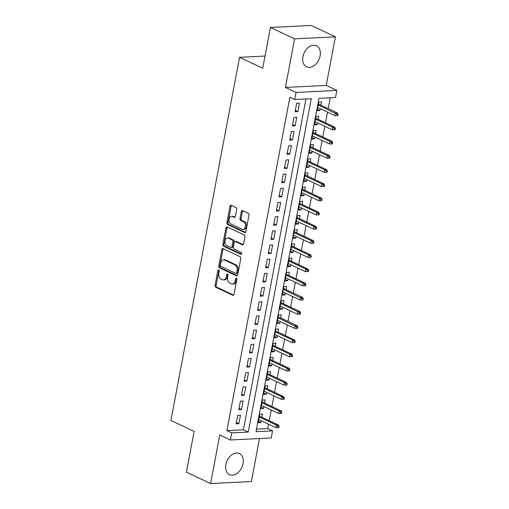 <?xml version="1.0" encoding="UTF-8"?>
<svg xmlns="http://www.w3.org/2000/svg" width="509" height="509" viewBox="0 0 509 509"><rect width="100%" height="100%" fill="white"/><g stroke="black" fill="none" stroke-linecap="round" stroke-linejoin="round"><path stroke-width="0.76" d="M218.705 269.942A1.024 0.687 -92.8 0 0 218.469 269.897A1.024 0.687 -92.8 0 0 217.858 270.603L215.059 285.403A1.463 0.98 -92.8 0 0 215.746 287.241L232.823 295.29A1.463 0.98 -92.8 0 0 233.154 295.354A1.463 0.98 -92.8 0 0 234.032 294.342L236.831 279.549A1.024 0.687 -92.8 0 0 236.348 278.258A1.024 0.687 -92.8 0 0 236.112 278.213A1.024 0.687 -92.8 0 0 235.502 278.919L235.139 280.834A4.683 3.143 -92.8 0 1 232.333 284.086A4.683 3.143 -92.8 0 1 231.264 283.863L229.839 283.189A4.683 3.143 -92.8 0 1 227.644 277.303L228.007 275.388A1.024 0.687 -92.8 0 0 227.529 274.103A1.024 0.687 -92.8 0 0 227.294 274.052A1.024 0.687 -92.8 0 0 226.677 274.765L226.314 276.68A4.683 3.143 -92.8 0 1 223.515 279.925A4.683 3.143 -92.8 0 1 222.439 279.702L221.014 279.034A4.683 3.143 -92.8 0 1 218.825 273.148L219.182 271.233A1.024 0.687 -92.8 0 0 218.705 269.942M219.042 270.279A1.024 0.687 -92.8 0 0 218.959 270.553L216.166 285.345A1.463 0.98 -92.8 0 0 216.847 287.184L233.663 295.112M236.685 278.595A1.024 0.687 -92.8 0 0 236.602 278.868L236.24 280.783L235.139 280.834M227.867 274.44A1.024 0.687 -92.8 0 0 227.784 274.707L227.421 276.622L226.314 276.68M302.925 56.709A11.631 8.112 115.2 0 0 306.571 66.806A11.631 8.112 115.2 0 0 320.136 55.863A11.631 8.112 115.2 0 0 316.483 45.765A11.631 8.112 115.2 0 0 302.925 56.709M225.869 464.526A11.631 8.112 115.2 0 0 229.514 474.623A11.631 8.112 115.2 0 0 243.073 463.68A11.631 8.112 115.2 0 0 239.427 453.583A11.631 8.112 115.2 0 0 225.869 464.526M236.704 209.396A1.463 0.98 -92.8 0 0 236.017 207.557L231.226 205.299A1.463 0.98 -92.8 0 0 230.895 205.229A1.463 0.98 -92.8 0 0 230.017 206.247L226.912 222.675A1.463 0.98 -92.8 0 0 227.599 224.514L244.676 232.562A1.463 0.98 -92.8 0 0 245.007 232.632A1.463 0.98 -92.8 0 0 245.885 231.614L248.99 215.186A1.463 0.98 -92.8 0 0 248.303 213.347L242.519 210.618A1.463 0.98 -92.8 0 0 242.182 210.548A1.463 0.98 -92.8 0 0 241.304 211.566L239.974 218.596A1.463 0.98 -92.8 0 0 240.662 220.435L243.531 221.79A3.913 2.628 -92.8 0 1 245.446 226.053A3.913 2.628 -92.8 0 1 243.022 229.425A3.913 2.628 -92.8 0 1 242.125 229.235L230.882 223.941A3.913 2.628 -92.8 0 1 228.967 219.672A3.913 2.628 -92.8 0 1 231.398 216.306A3.913 2.628 -92.8 0 1 232.289 216.49L234.165 217.375A1.463 0.98 -92.8 0 0 234.503 217.445A1.463 0.98 -92.8 0 0 235.374 216.427L236.704 209.396M294.717 99.535L296.06 92.447L336.869 90.43L335.533 97.524L318.984 98.339L255.995 431.689L272.544 430.869L271.202 437.963L230.392 439.98L231.729 432.885L248.277 432.071L311.26 98.721L294.717 99.535L289.882 97.257L226.899 430.608L231.729 432.885M230.392 439.98L219.761 434.966L210.58 483.55L186.421 472.161L194.126 431.377L170.929 420.447L239.548 57.313L262.739 68.244L270.444 27.461L294.609 38.849L285.428 87.433L296.06 92.447M223.044 248.602A1.463 0.98 -92.8 0 0 222.713 248.532A1.463 0.98 -92.8 0 0 221.835 249.544L218.73 265.978A1.463 0.98 -92.8 0 0 219.417 267.817L236.494 275.865A1.463 0.98 -92.8 0 0 236.825 275.935A1.463 0.98 -92.8 0 0 237.703 274.917L240.808 258.489A1.463 0.98 -92.8 0 0 240.121 256.651L223.044 248.602M222.821 244.326L225.926 227.898A1.463 0.98 -92.8 0 1 226.804 226.88A1.463 0.98 -92.8 0 1 227.135 226.95L244.212 234.999A1.463 0.98 -92.8 0 1 244.899 236.838L243.569 243.868A1.463 0.98 -92.8 0 1 242.691 244.886A1.463 0.98 -92.8 0 1 242.36 244.816L235.432 241.552A1.463 0.98 -92.8 0 0 235.101 241.482A1.463 0.98 -92.8 0 0 234.223 242.494L233.338 247.158A1.463 0.98 -92.8 0 0 234.025 248.996L241.234 252.4A1.024 0.687 -92.8 0 1 241.737 253.514A1.024 0.687 -92.8 0 1 241.101 254.398A1.024 0.687 -92.8 0 1 240.865 254.347L223.508 246.165A1.463 0.98 -92.8 0 1 222.821 244.326L223.922 244.269L227.027 227.841L225.926 227.898M270.444 27.461L311.26 25.45L335.418 36.839L294.609 38.849M210.58 483.55L251.395 481.539L259.52 438.542M320.237 108.691L319.887 110.536L317.381 109.352M320.899 105.185L321.497 102.023L318.736 102.163L317.126 110.669L319.887 110.536M317.552 122.873L317.209 124.718L314.696 123.541M318.214 119.373L318.812 116.211L316.057 116.345L314.447 124.858L317.209 124.718M314.874 137.061L314.524 138.906L312.017 137.723M315.535 133.555L316.134 130.393L313.379 130.533L311.769 139.04L314.524 138.906M312.195 151.243L311.845 153.088L309.338 151.911M312.857 147.744L313.455 144.581L310.694 144.715L309.09 153.228L311.845 153.088M309.517 165.431L309.167 167.276L306.66 166.093M310.178 161.926L310.776 158.763L308.015 158.903L306.405 167.41L309.167 167.276M306.832 179.613L306.488 181.458L303.975 180.275M307.493 176.114L308.091 172.952L305.336 173.085L303.727 181.598L306.488 181.458M304.153 193.802L303.803 195.647L301.296 194.463M304.815 190.296L305.413 187.134L302.658 187.267L301.048 195.78L303.803 195.647M301.474 207.984L301.124 209.829L298.618 208.645M302.136 204.484L302.734 201.322L299.973 201.456L298.369 209.969L301.124 209.829M298.796 222.172L298.446 224.017L295.939 222.834M299.457 218.666L300.055 215.504L297.294 215.638L295.684 224.151L298.446 224.017M296.111 236.354L295.767 238.199L293.254 237.016M296.772 232.855L297.371 229.686L294.616 229.826L293.006 238.339L295.767 238.199M293.432 250.543L293.082 252.388L290.575 251.204M294.094 247.037L294.692 243.875L291.937 244.008L290.327 252.521L293.082 252.388M290.754 264.725L290.404 266.57L287.897 265.386M291.415 261.225L292.013 258.057L289.252 258.197L287.649 266.703L290.404 266.57M288.075 278.913L287.725 280.758L285.212 279.575M288.737 275.407L289.328 272.245L286.573 272.379L284.964 280.892L287.725 280.758M285.39 293.095L285.04 294.94L282.533 293.757M286.052 289.596L286.65 286.427L283.895 286.567L282.285 295.074L285.04 294.94M282.711 307.283L282.361 309.128L279.855 307.945M283.373 303.778L283.971 300.615L281.216 300.749L279.606 309.262L282.361 309.128M280.033 321.465L279.683 323.31L277.176 322.127M280.694 317.96L281.292 314.797L278.531 314.937L276.928 323.444L279.683 323.31M277.348 335.647L277.004 337.492L274.491 336.315M278.009 332.148L278.608 328.986L275.853 329.119L274.243 337.632L277.004 337.492M274.669 349.836L274.319 351.681L271.812 350.497M275.331 346.33L275.929 343.168L273.174 343.308L271.564 351.814L274.319 351.681M271.991 364.018L271.641 365.863L269.134 364.686M272.652 360.518L273.25 357.356L270.489 357.49L268.886 366.003L271.641 365.863M269.312 378.206L268.962 380.051L266.455 378.868M269.974 374.7L270.572 371.538L267.81 371.678L266.201 380.185L268.962 380.051M266.627 392.388L266.283 394.233L263.77 393.05M267.289 388.889L267.887 385.727L265.132 385.86L263.522 394.373L266.283 394.233M263.948 406.576L263.598 408.422L261.092 407.238M264.61 403.071L265.208 399.909L262.453 400.042L260.843 408.555L263.598 408.422M237.709 415.319L236.1 423.832L238.861 423.692L240.464 415.185L237.709 415.319M240.388 401.13L238.785 409.643L241.54 409.51L243.149 400.997L240.388 401.13M243.073 386.948L241.463 395.461L244.218 395.321L245.828 386.815L243.073 386.948M245.752 372.766L244.142 381.273L246.897 381.139L248.507 372.626L245.752 372.766M248.43 358.578L246.82 367.091L249.582 366.951L251.185 358.444L248.43 358.578M251.109 344.396L249.505 352.902L252.26 352.769L253.87 344.256L251.109 344.396M253.794 330.207L252.184 338.72L254.939 338.58L256.549 330.074L253.794 330.207M256.472 316.025L254.863 324.532L257.624 324.398L259.227 315.885L256.472 316.025M259.151 301.837L257.541 310.35L260.303 310.216L261.912 301.703L259.151 301.837M261.83 287.655L260.226 296.162L262.981 296.028L264.591 287.515L261.83 287.655M264.515 273.467L262.905 281.98L265.66 281.846L267.27 273.333L264.515 273.467M267.193 259.285L265.583 267.791L268.345 267.658L269.948 259.145L267.193 259.285M269.872 245.096L268.262 253.609L271.023 253.476L272.633 244.963L269.872 245.096M272.55 230.914L270.947 239.427L273.702 239.287L275.312 230.774L272.55 230.914M275.235 216.726L273.626 225.239L276.381 225.105L277.99 216.592L275.235 216.726M277.914 202.544L276.304 211.057L279.066 210.917L280.669 202.41L277.914 202.544M280.593 188.355L278.983 196.868L281.744 196.735L283.354 188.222L280.593 188.355M283.271 174.173L281.668 182.686L284.423 182.546L286.033 174.04L283.271 174.173M285.956 159.991L284.346 168.498L287.101 168.364L288.711 159.851L285.956 159.991M288.635 145.803L287.025 154.316L289.786 154.176L291.39 145.669L288.635 145.803M291.313 131.621L289.71 140.128L292.465 139.994L294.075 131.481L291.313 131.621M293.998 117.433L292.389 125.946L295.144 125.806L296.753 117.299L293.998 117.433M226.899 430.608L243.442 429.793L305.954 98.981M297.822 111.624L299.432 103.111L296.677 103.251L295.067 111.757L297.822 111.624L295.315 110.44M256.479 429.151L267.709 428.597L268.542 424.188M269.204 420.689L271.227 410.006M271.889 406.5L273.906 395.817M274.567 392.318L276.584 381.635M277.246 378.13L279.263 367.447M279.925 363.948L281.948 353.265M282.61 349.759L284.626 339.077M285.288 335.577L287.305 324.895M287.967 321.389L289.984 310.706M290.645 307.207L292.669 296.524M293.33 293.019L295.347 282.336M296.009 278.837L298.026 268.154M298.688 264.655L300.704 253.972M301.366 250.466L303.389 239.784M304.051 236.284L306.068 225.602M306.73 222.096L308.747 211.413M309.408 207.914L311.432 197.231M312.093 193.725L314.11 183.043M314.772 179.543L316.789 168.861M317.451 165.355L319.467 154.672M320.129 151.173L322.152 140.49M322.814 136.985L324.831 126.302M325.493 122.803L327.51 112.12M328.171 108.614L330.22 97.785M261.931 417.259L262.529 414.097L259.768 414.231L258.165 422.744L260.92 422.604L261.27 420.758M265.043 56.054L239.548 57.313M285.428 87.433L326.237 85.423L335.418 36.839M326.237 85.423L336.869 90.43M267.709 428.597L272.544 430.869M243.442 429.793L248.277 432.071M260.92 422.604L258.413 421.42M238.861 423.692L236.348 422.508M241.54 409.51L239.033 408.326M244.218 395.321L241.711 394.138M246.897 381.139L244.39 379.956M249.582 366.951L247.069 365.774M252.26 352.769L249.754 351.585M254.939 338.58L252.432 337.403M257.624 324.398L255.111 323.215M260.303 310.216L257.796 309.033M262.981 296.028L260.474 294.845M265.66 281.846L263.153 280.663M268.345 267.658L265.832 266.474M271.023 253.476L268.517 252.292M273.702 239.287L271.195 238.104M276.381 225.105L273.874 223.922M279.066 210.917L276.552 209.733M281.744 196.735L279.237 195.551M284.423 182.546L281.916 181.363M287.101 168.364L284.595 167.181M289.786 154.176L287.273 152.999M292.465 139.994L289.958 138.811M295.144 125.806L292.637 124.629M223.515 279.925L224.615 279.867A4.683 3.143 -92.8 0 0 227.421 276.622M232.333 284.086L233.434 284.028A4.683 3.143 -92.8 0 0 236.24 280.783M223.305 248.723A1.463 0.98 -92.8 0 0 222.936 249.493L219.831 265.921A1.463 0.98 -92.8 0 0 220.518 267.759L237.334 275.687M220.346 265.068A1.024 0.687 -92.8 0 0 220.83 266.36L235.813 273.422A1.024 0.687 -92.8 0 0 236.049 273.473A1.024 0.687 -92.8 0 0 236.666 272.76L237.048 270.743A4.683 3.143 -92.8 0 0 234.853 264.858L224.609 260.029A4.683 3.143 -92.8 0 0 223.534 259.806A4.683 3.143 -92.8 0 0 220.728 263.051L220.346 265.068M236.92 273.371A1.024 0.687 -92.8 0 0 237.156 273.416A1.024 0.687 -92.8 0 0 237.767 272.709L236.666 272.76M223.534 259.806L224.641 259.749A4.683 3.143 -92.8 0 1 225.71 259.972L235.953 264.801A4.683 3.143 -92.8 0 1 238.148 270.686L237.767 272.709M227.396 227.071A1.463 0.98 -92.8 0 0 227.027 227.841M243.2 244.638L236.539 241.495A1.463 0.98 -92.8 0 0 236.201 241.425L235.101 241.482M241.559 254.099L224.609 246.108L223.508 246.165M228.248 238.161A3.913 2.628 -92.8 0 0 227.351 237.977A3.913 2.628 -92.8 0 0 224.921 241.349A3.913 2.628 -92.8 0 0 226.842 245.612L230.8 247.482A1.463 0.98 -92.8 0 0 231.137 247.546A1.463 0.98 -92.8 0 0 232.015 246.534L232.893 241.87A1.463 0.98 -92.8 0 0 232.206 240.032L228.248 238.161L229.349 238.11A3.913 2.628 -92.8 0 0 228.452 237.926L227.351 237.977M231.137 247.546L232.238 247.495A1.463 0.98 -92.8 0 0 233.116 246.477L232.015 246.534M229.349 238.11L233.313 239.974A1.463 0.98 -92.8 0 1 233.994 241.813L233.116 246.477M223.922 244.269A1.463 0.98 -92.8 0 0 224.609 246.108M231.398 216.306L232.498 216.249A3.913 2.628 -92.8 0 1 233.396 216.433L235.005 217.197M243.022 229.425L244.123 229.368A3.913 2.628 -92.8 0 0 246.553 226.002A3.913 2.628 -92.8 0 0 244.638 221.733L243.531 221.79M242.78 210.745A1.463 0.98 -92.8 0 0 242.411 211.509L241.081 218.539A1.463 0.98 -92.8 0 0 241.769 220.384L244.638 221.733M231.487 205.42A1.463 0.98 -92.8 0 0 231.118 206.19L228.013 222.618A1.463 0.98 -92.8 0 0 228.7 224.456L245.516 232.384M277.729 427.675L278.837 427.617L279.104 426.198L278.003 426.256L277.729 427.675L275.929 427.668L276.412 425.117L278.398 425.015L259.425 416.076M278.003 426.256L276.412 425.117L259.24 417.024M275.929 427.668L258.763 419.575M278.398 425.015L279.104 426.198M280.414 413.486L281.515 413.435L281.782 412.016L280.682 412.067L280.414 413.486L278.608 413.486L279.091 410.928L281.076 410.833L262.103 401.887M280.682 412.067L279.091 410.928L261.925 402.842M278.608 413.486L261.441 405.393M281.076 410.833L281.782 412.016M283.093 399.304L284.194 399.247L284.461 397.828L283.36 397.885L283.093 399.304L281.286 399.298L281.77 396.746L283.755 396.651L264.782 387.705M283.36 397.885L281.77 396.746L264.604 388.653M281.286 399.298L264.12 391.205M283.755 396.651L284.461 397.828M285.772 385.116L286.879 385.065L287.146 383.646L286.039 383.697L285.772 385.116L283.971 385.116L284.448 382.558L286.433 382.463L267.46 373.523M286.039 383.697L284.448 382.558L267.282 374.471M283.971 385.116L266.799 377.023M286.433 382.463L287.146 383.646M288.45 370.934L289.557 370.876L289.825 369.458L288.724 369.515L288.45 370.934L286.65 370.927L287.133 368.376L289.118 368.281L270.145 359.335M288.724 369.515L287.133 368.376L269.967 360.283M286.65 370.927L269.484 362.841M289.118 368.281L289.825 369.458M291.135 356.745L292.236 356.694L292.503 355.276L291.402 355.327L291.135 356.745L289.328 356.745L289.812 354.188L291.797 354.092L272.824 345.153M291.402 355.327L289.812 354.188L272.646 346.101M289.328 356.745L272.162 348.652M291.797 354.092L292.503 355.276M293.814 342.563L294.915 342.506L295.188 341.087L294.081 341.145L293.814 342.563L292.007 342.557L292.49 340.006L294.476 339.91L275.503 330.965M294.081 341.145L292.49 340.006L275.324 331.913M292.007 342.557L274.841 334.47M294.476 339.91L295.188 341.087M296.493 328.375L297.6 328.324L297.867 326.905L296.76 326.956L296.493 328.375L294.692 328.375L295.169 325.824L297.161 325.722L278.181 316.783M296.76 326.956L278.003 317.731M294.692 328.375L277.52 320.282M297.161 325.722L297.867 326.905M299.177 314.193L300.278 314.136L300.545 312.717L299.445 312.774L299.177 314.193L297.371 314.187L297.854 311.635L299.839 311.54L280.866 302.594M299.445 312.774L297.854 311.635L280.688 303.542M297.371 314.187L280.204 306.1M299.839 311.54L300.545 312.717M301.856 300.005L302.957 299.954L303.224 298.535L302.123 298.586L301.856 300.005L300.049 300.005L300.533 297.453L302.518 297.351L283.545 288.412M302.123 298.586L283.367 289.36M300.049 300.005L282.883 291.911M302.518 297.351L303.224 298.535M304.535 285.823L305.635 285.765L305.909 284.346L304.802 284.404L304.535 285.823L302.728 285.816L303.211 283.265L305.196 283.169L286.223 274.224M304.802 284.404L303.211 283.265L286.045 275.172M302.728 285.816L285.562 277.729M305.196 283.169L305.909 284.346M307.213 271.634L308.32 271.583L308.588 270.164L307.481 270.222L307.213 271.634L305.413 271.634L305.89 269.083L307.881 268.981L288.908 260.042M307.481 270.222L305.89 269.083L288.724 260.99M305.413 271.634L288.247 263.541M307.881 268.981L308.588 270.164M309.898 257.452L310.999 257.395L311.266 255.976L310.166 256.033L309.898 257.452L308.091 257.452L308.575 254.894L310.56 254.799L291.587 245.853M310.166 256.033L308.575 254.894L291.409 246.808M308.091 257.452L290.925 249.359M310.56 254.799L311.266 255.976M312.577 243.27L313.678 243.213L313.945 241.794L312.844 241.851L312.577 243.27L310.77 243.264L311.253 240.712L313.239 240.611L294.266 231.671M312.844 241.851L311.253 240.712L294.087 232.619M310.77 243.264L293.604 235.171M313.239 240.611L313.945 241.794M315.256 229.082L316.356 229.025L316.63 227.612L315.523 227.663L315.256 229.082L313.449 229.082L313.932 226.524L315.917 226.429L296.944 217.483M315.523 227.663L313.932 226.524L296.766 218.437M313.449 229.082L296.283 220.989M315.917 226.429L316.63 227.612M317.934 214.9L319.041 214.843L319.308 213.424L318.201 213.481L317.934 214.9L316.134 214.893L316.617 212.342L318.602 212.24L299.629 203.301M318.201 213.481L316.617 212.342L299.445 204.249M316.134 214.893L298.968 206.8M318.602 212.24L319.308 213.424M320.619 200.711L321.72 200.661L321.987 199.242L320.886 199.293L320.619 200.711L318.812 200.711L319.296 198.154L321.281 198.058L302.308 189.113M320.886 199.293L319.296 198.154L302.13 190.067M318.812 200.711L301.646 192.618M321.281 198.058L321.987 199.242M323.298 186.529L324.398 186.472L324.666 185.053L323.565 185.111L323.298 186.529L321.491 186.523L321.974 183.972L323.959 183.87L304.986 174.931M323.565 185.111L321.974 183.972L304.808 175.879M321.491 186.523L304.325 178.43M323.959 183.87L324.666 185.053M325.976 172.341L327.083 172.29L327.351 170.871L326.244 170.922L325.976 172.341L324.169 172.341L324.653 169.783L326.638 169.688L307.665 160.742M326.244 170.922L324.653 169.783L307.487 161.697M324.169 172.341L307.003 164.248M326.638 169.688L327.351 170.871M328.655 158.159L329.762 158.102L330.029 156.683L328.929 156.74L328.655 158.159L326.854 158.153L327.338 155.601L329.323 155.506L310.35 146.56M328.929 156.74L327.338 155.601L310.166 147.508M326.854 158.153L309.688 150.066M329.323 155.506L330.029 156.683M331.34 143.971L332.441 143.92L332.708 142.501L331.607 142.552L331.34 143.971L329.533 143.971L330.017 141.413L332.002 141.317L313.029 132.378M331.607 142.552L330.017 141.413L312.85 133.326M329.533 143.971L312.367 135.878M332.002 141.317L332.708 142.501M334.019 129.789L335.119 129.731L335.386 128.313L334.286 128.37L334.019 129.789L332.212 129.782L332.695 127.231L334.68 127.135L315.707 118.19M334.286 128.37L332.695 127.231L315.529 119.138M332.212 129.782L315.046 121.696M334.68 127.135L335.386 128.313M336.697 115.6L337.804 115.549L338.071 114.131L336.964 114.181L336.697 115.6L334.897 115.6L335.374 113.049L337.359 112.947L318.386 104.008M336.964 114.181L318.208 104.956M334.897 115.6L317.724 107.507M337.359 112.947L338.071 114.131M218.959 270.553L217.858 270.603M236.602 278.868L235.502 278.919M227.784 274.707L226.677 274.765M233.485 295.252L232.823 295.29M216.847 287.184L215.746 287.241M216.166 285.345L215.059 285.403M237.156 275.833L236.494 275.865M220.518 267.759L219.417 267.817M219.831 265.921L218.73 265.978M222.936 249.493L221.835 249.544M238.148 270.686L237.048 270.743M235.953 264.801L234.853 264.858M225.71 259.972L224.609 260.029M243.022 244.784L242.36 244.816M236.539 241.495L235.432 241.552M241.33 254.322L240.865 254.347M233.994 241.813L232.893 241.87M233.313 239.974L232.206 240.032M234.827 217.343L234.165 217.375M233.396 216.433L232.289 216.49M241.769 220.384L240.662 220.435M241.081 218.539L239.974 218.596M242.411 211.509L241.304 211.566M245.338 232.53L244.676 232.562M228.7 224.456L227.599 224.514M228.013 222.618L226.912 222.675M231.118 206.19L230.017 206.247M237.156 273.416L236.049 273.473"/></g></svg>

